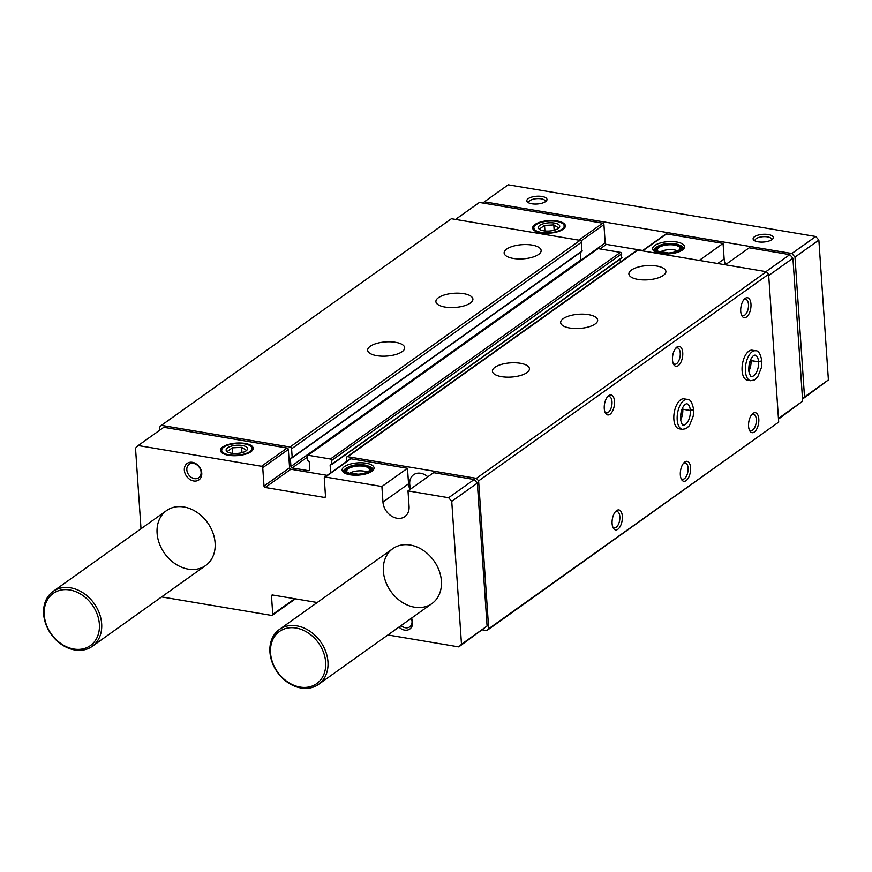 <?xml version="1.0" encoding="UTF-8"?>
<svg xmlns="http://www.w3.org/2000/svg" width="872" height="872" viewBox="0 0 872 872"><rect width="100%" height="100%" fill="white"/><g stroke="black" fill="none" stroke-linecap="round" stroke-linejoin="round"><path stroke-width="1.31" d="M409.982 489.497A15.173 11.892 54.5 0 1 408.554 483.818L382.961 502.054A15.173 11.892 54.5 0 0 391.157 515.853A15.173 11.892 54.5 0 0 404.826 516.606A15.173 11.892 54.5 0 0 409.066 506.436L408.009 490.903L433.602 472.668L474.215 479.502L448.622 497.727L451.74 501.324L461.484 644.266L458.792 646.893L387.898 634.969M408.009 490.903L448.622 497.727M366.185 463.217A16.001 6.137 -3.9 0 0 348.375 464.678A16.001 6.137 -3.9 0 0 342.685 471.512A16.001 6.137 -3.9 0 0 358.501 475.109A16.001 6.137 -3.9 0 0 373.696 469.398A16.001 6.137 -3.9 0 0 366.185 463.217M324.635 477.148L350.217 458.912A1.352 1.057 54.5 0 1 350.915 458.77L407.486 468.286L381.903 486.511L325.332 477.006A1.352 1.057 54.5 0 0 324.253 478.052L325.507 496.386A1.352 1.057 54.5 0 1 324.428 497.432L265.241 487.481A1.352 1.057 54.5 0 1 263.998 486.042L262.745 467.708A1.352 1.057 54.5 0 0 261.502 466.269L138.201 445.538L135.52 448.154L141.013 528.781M383.375 571.236A33.725 26.433 54.5 0 1 392.814 548.652A33.725 26.433 54.5 0 1 433.907 560.783A33.725 26.433 54.5 0 1 431.956 603.577A33.725 26.433 54.5 0 1 401.6 601.92A33.725 26.433 54.5 0 1 383.375 571.236M184.341 470.193A10.115 7.924 54.5 0 1 196.843 464.307A10.115 7.924 54.5 0 1 197.944 480.461A10.115 7.924 54.5 0 1 184.341 470.193M411.551 618.117A10.115 7.924 54.5 0 1 409.829 629.017A10.115 7.924 54.5 0 1 398.962 627.088M157.091 533.184A33.725 26.433 54.5 0 1 166.53 510.6A33.725 26.433 54.5 0 1 207.623 522.731A33.725 26.433 54.5 0 1 205.661 565.525A33.725 26.433 54.5 0 1 175.305 563.868A33.725 26.433 54.5 0 1 157.091 533.184M382.961 502.054L381.903 486.511M272.892 595.053L271.497 596.045L272.751 614.379A1.352 1.057 54.5 0 1 271.672 615.425L161.603 596.917M271.497 596.045A1.352 1.057 54.5 0 1 272.576 594.998L317.234 602.508M725.341 264.794L749.19 247.812L789.803 254.635L792.921 258.232L802.665 401.175L778.489 419.105M765.965 271.628L789.803 254.635M410.876 488.865A13.821 10.835 54.5 0 1 409.709 484.015A13.821 10.835 54.5 0 1 413.579 474.75A13.821 10.835 54.5 0 1 427.803 476.799M346.653 461.452L346.424 458.018A1.69 1.319 54.5 0 1 347.765 456.699L476.406 478.336L478.608 480.875L488.691 628.745L486.794 630.598L482.641 629.9M159.696 430.234L159.489 427.215L161.385 425.362L290.027 446.998A1.69 1.319 54.5 0 1 291.586 448.797L292.185 457.495L290.376 458.421L290.932 466.498A1.352 1.057 54.5 0 0 292.175 467.937L308.71 470.717A1.352 1.057 54.5 0 0 309.789 469.67L309.233 461.593L307.271 460.035L307.009 456.307A1.352 1.057 54.5 0 1 308.089 455.249L330.423 459.01A1.352 1.057 54.5 0 1 331.676 460.449L331.927 464.177L330.128 465.103L330.652 472.853M138.201 445.538L163.794 427.302L287.095 448.034A1.352 1.057 54.5 0 1 288.338 449.472L289.591 467.806L263.998 486.042M327.142 475.349L290.834 469.245A1.352 1.057 54.5 0 1 289.591 467.806M408.554 483.818L407.486 468.286M474.215 479.502L477.333 483.099L487.077 626.042L458.792 646.893M604.263 408.597A10.115 4.949 -80.5 0 1 608.035 396.226A10.115 4.949 -80.5 0 1 614.15 398.973A10.115 4.949 -80.5 0 1 611.937 412.151A10.115 4.949 -80.5 0 1 605.255 412.75A10.115 4.949 -80.5 0 1 604.263 408.597M612.1 523.571A10.115 4.949 -80.5 0 1 615.872 511.199A10.115 4.949 -80.5 0 1 621.987 513.946A10.115 4.949 -80.5 0 1 619.774 527.135A10.115 4.949 -80.5 0 1 613.092 527.724A10.115 4.949 -80.5 0 1 612.1 523.571M672.497 359.973A10.115 4.949 -80.5 0 1 676.269 347.601A10.115 4.949 -80.5 0 1 682.384 350.348A10.115 4.949 -80.5 0 1 680.171 363.537A10.115 4.949 -80.5 0 1 673.489 364.136A10.115 4.949 -80.5 0 1 672.497 359.973M680.334 474.946A10.115 4.949 -80.5 0 1 684.106 462.585A10.115 4.949 -80.5 0 1 690.221 465.332A10.115 4.949 -80.5 0 1 688.008 478.51A10.115 4.949 -80.5 0 1 681.326 479.11A10.115 4.949 -80.5 0 1 680.334 474.946M740.731 311.358A10.115 4.949 -80.5 0 1 744.503 298.987A10.115 4.949 -80.5 0 1 750.618 301.734A10.115 4.949 -80.5 0 1 748.405 314.912A10.115 4.949 -80.5 0 1 741.734 315.511A10.115 4.949 -80.5 0 1 740.731 311.358M748.568 426.332A10.115 4.949 -80.5 0 1 752.351 413.96A10.115 4.949 -80.5 0 1 758.455 416.707A10.115 4.949 -80.5 0 1 756.242 429.896A10.115 4.949 -80.5 0 1 749.571 430.485A10.115 4.949 -80.5 0 1 748.568 426.332M682.351 429.34L679.016 428.784A15.173 7.423 -80.5 0 1 673.86 419.29A15.173 7.423 -80.5 0 1 684.051 398.853L687.387 399.409A15.173 7.423 99.5 0 0 677.555 413.143A15.173 7.423 99.5 0 0 682.351 429.34L686.111 428.653L689.414 425.656L693.24 416.075L693.632 409.687L690.33 410.516L682.787 409.251A10.791 5.276 99.5 0 1 680.585 419.89M750.585 380.726L747.25 380.159A15.173 7.423 -80.5 0 1 742.094 370.665A15.173 7.423 -80.5 0 1 752.285 350.228L755.621 350.795A15.173 7.423 99.5 0 0 745.789 364.529A15.173 7.423 99.5 0 0 750.585 380.726L754.356 380.029L757.648 377.031L761.474 367.461L761.866 361.073L758.564 361.902L751.021 360.627A10.791 5.276 99.5 0 1 748.819 371.265M478.608 480.875L768.614 274.244L778.696 422.113L486.794 630.598M488.691 628.745L778.696 422.113M161.385 425.362L451.391 218.73L580.033 240.367A1.69 1.319 54.5 0 1 581.591 242.165L581.646 251.387M376.791 355.667A18.552 7.107 176.1 0 1 367.668 350.25A18.552 7.107 176.1 0 1 385.686 341.889A18.552 7.107 176.1 0 1 404.673 347.721A18.552 7.107 176.1 0 1 395.572 354.577A18.552 7.107 176.1 0 1 376.791 355.667M445.025 307.053A18.552 7.107 176.1 0 1 435.902 301.625A18.552 7.107 176.1 0 1 453.92 293.275A18.552 7.107 176.1 0 1 472.907 299.107A18.552 7.107 176.1 0 1 463.806 305.952A18.552 7.107 176.1 0 1 445.025 307.053M513.259 258.428A18.552 7.107 176.1 0 1 504.136 253.011A18.552 7.107 176.1 0 1 522.154 244.661A18.552 7.107 176.1 0 1 541.141 250.482A18.552 7.107 176.1 0 1 532.04 257.338A18.552 7.107 176.1 0 1 513.259 258.428M580.425 252.433L580.937 259.867A1.352 1.057 54.5 0 0 581.068 260.401M307.391 455.402L597.396 248.771A1.352 1.057 54.5 0 1 598.094 248.629L620.428 252.379A1.352 1.057 54.5 0 1 621.671 253.817L621.387 258.068M620.166 259.115L620.374 262.025M346.893 456.884L636.898 250.253A1.69 1.319 54.5 0 1 637.77 250.068L766.412 271.704L768.614 274.244M501.542 376.65A18.552 7.107 176.1 0 1 492.418 371.221A18.552 7.107 176.1 0 1 510.436 362.872A18.552 7.107 176.1 0 1 529.424 368.703A18.552 7.107 176.1 0 1 520.322 375.549A18.552 7.107 176.1 0 1 501.542 376.65M569.776 328.025A18.552 7.107 176.1 0 1 560.652 322.607A18.552 7.107 176.1 0 1 578.67 314.247A18.552 7.107 176.1 0 1 597.658 320.079A18.552 7.107 176.1 0 1 588.556 326.935A18.552 7.107 176.1 0 1 569.776 328.025M638.01 279.411A18.552 7.107 176.1 0 1 628.886 273.982A18.552 7.107 176.1 0 1 646.904 265.633A18.552 7.107 176.1 0 1 665.892 271.465A18.552 7.107 176.1 0 1 656.79 278.31A18.552 7.107 176.1 0 1 638.01 279.411M476.406 478.336L766.412 271.704M487.077 626.042L461.484 644.266M477.333 483.099L451.74 501.324M245.141 443.445A16.405 6.289 -3.9 0 0 225.717 445.374A16.405 6.289 -3.9 0 0 222.131 452.971A16.405 6.289 -3.9 0 0 237.26 455.62A16.405 6.289 -3.9 0 0 251.899 450.944A16.405 6.289 -3.9 0 0 245.141 443.445M768.701 275.487L792.921 258.232M778.445 418.429L802.665 401.175M455.533 219.428L479.382 202.446L602.683 223.178A1.352 1.057 54.5 0 1 603.925 224.616L605.179 242.95A1.352 1.057 54.5 0 0 606.422 244.389L642.74 250.493M557.317 221.008A16.405 6.289 -3.9 0 0 537.893 222.949A16.405 6.289 -3.9 0 0 534.307 230.535A16.405 6.289 -3.9 0 0 549.447 233.195A16.405 6.289 -3.9 0 0 564.086 228.508A16.405 6.289 -3.9 0 0 557.317 221.008M642.261 250.831L665.805 234.056A1.352 1.057 54.5 0 1 666.502 233.903L723.073 243.419L699.235 260.412M676.661 242.002A16.001 6.137 -3.9 0 0 658.851 243.462A16.001 6.137 -3.9 0 0 653.161 250.297A16.001 6.137 -3.9 0 0 668.977 253.894A16.001 6.137 -3.9 0 0 684.16 248.182A16.001 6.137 -3.9 0 0 676.661 242.002M725.569 264.641A15.173 11.892 54.5 0 1 724.142 258.951L723.073 243.419M751.664 414.734A8.295 4.055 -80.5 0 1 753.495 414.244A8.295 4.055 -80.5 0 1 756.111 423.094A8.295 4.055 -80.5 0 1 750.748 430.594A8.295 4.055 -80.5 0 1 749.179 429.536M743.827 299.761A8.295 4.055 -80.5 0 1 745.658 299.27A8.295 4.055 -80.5 0 1 748.274 308.121A8.295 4.055 -80.5 0 1 742.9 315.62A8.295 4.055 -80.5 0 1 741.331 314.563M683.43 463.359A8.295 4.055 -80.5 0 1 685.261 462.868A8.295 4.055 -80.5 0 1 687.877 471.708A8.295 4.055 -80.5 0 1 682.504 479.219A8.295 4.055 -80.5 0 1 680.934 478.15M675.593 348.375A8.295 4.055 -80.5 0 1 677.424 347.884A8.295 4.055 -80.5 0 1 680.04 356.735A8.295 4.055 -80.5 0 1 674.666 364.234A8.295 4.055 -80.5 0 1 673.097 363.177M615.196 511.973A8.295 4.055 -80.5 0 1 617.016 511.483A8.295 4.055 -80.5 0 1 619.643 520.333A8.295 4.055 -80.5 0 1 614.269 527.833A8.295 4.055 -80.5 0 1 612.7 526.775M607.348 397A8.295 4.055 -80.5 0 1 609.179 396.509A8.295 4.055 -80.5 0 1 611.806 405.36A8.295 4.055 -80.5 0 1 606.432 412.859A8.295 4.055 -80.5 0 1 604.863 411.791M677.577 250.907A10.453 4.011 -3.9 0 0 660.725 251.692L668.497 253M680.007 249.098A11.467 4.393 -3.9 0 0 680.095 248.422A11.467 4.393 -3.9 0 0 674.459 245.065A11.467 4.393 -3.9 0 0 662.851 245.751A11.467 4.393 -3.9 0 0 657.216 249.981A11.467 4.393 -3.9 0 0 657.401 250.645M674.656 244.084A11.968 4.589 -3.9 0 0 661.336 245.163A11.968 4.589 -3.9 0 0 657.085 250.286A11.968 4.589 -3.9 0 0 668.911 252.967A11.968 4.589 -3.9 0 0 680.269 248.705A11.968 4.589 -3.9 0 0 674.656 244.084M675.081 243.779A12.818 4.916 -3.9 0 0 656.834 247.158A12.818 4.916 -3.9 0 0 668.933 253.294A12.818 4.916 -3.9 0 0 680.095 245.566A12.818 4.916 -3.9 0 0 675.081 243.779M656.562 247.43A13.483 5.167 -3.9 0 0 656.256 247.713A13.483 5.167 -3.9 0 0 655.188 249.937A13.483 5.167 -3.9 0 0 659.646 253.392M678.154 252.128A13.483 5.167 -3.9 0 0 682.1 248.095A13.483 5.167 -3.9 0 0 680.738 246.046A13.483 5.167 -3.9 0 0 680.4 245.806M655.243 250.678A14.835 5.69 -3.9 0 0 654.523 251.528M682.972 249.588A14.835 5.69 -3.9 0 0 682.155 248.847M657.695 246.46A14.835 5.69 -3.9 0 0 653.88 250.645A14.835 5.69 -3.9 0 0 653.967 251.125M683.474 249.109A14.835 5.69 -3.9 0 0 683.495 248.629A14.835 5.69 -3.9 0 0 679.146 244.999M367.101 472.123A10.453 4.011 -3.9 0 0 350.25 472.907L358.021 474.215M369.532 470.313A11.467 4.393 -3.9 0 0 369.63 469.637A11.467 4.393 -3.9 0 0 363.984 466.28A11.467 4.393 -3.9 0 0 352.375 466.967A11.467 4.393 -3.9 0 0 346.751 471.196A11.467 4.393 -3.9 0 0 346.925 471.861M364.191 465.299A11.968 4.589 -3.9 0 0 350.871 466.378A11.968 4.589 -3.9 0 0 346.609 471.501A11.968 4.589 -3.9 0 0 358.447 474.183A11.968 4.589 -3.9 0 0 369.804 469.921A11.968 4.589 -3.9 0 0 364.191 465.299M364.616 464.994A12.818 4.916 -3.9 0 0 346.358 468.373A12.818 4.916 -3.9 0 0 358.468 474.51A12.818 4.916 -3.9 0 0 369.619 466.782A12.818 4.916 -3.9 0 0 364.616 464.994M346.097 468.646A13.483 5.167 -3.9 0 0 345.781 468.929A13.483 5.167 -3.9 0 0 344.713 471.153A13.483 5.167 -3.9 0 0 349.171 474.608M367.679 473.343A13.483 5.167 -3.9 0 0 371.636 469.31A13.483 5.167 -3.9 0 0 370.273 467.261A13.483 5.167 -3.9 0 0 369.924 467.021M344.767 471.894A14.835 5.69 -3.9 0 0 344.048 472.744M372.508 470.804A14.835 5.69 -3.9 0 0 371.679 470.063M347.23 467.675A14.835 5.69 -3.9 0 0 343.415 471.861A14.835 5.69 -3.9 0 0 343.503 472.341M372.998 470.324A14.835 5.69 -3.9 0 0 373.02 469.845A14.835 5.69 -3.9 0 0 368.671 466.215M411.279 618.313A8.295 6.496 54.5 0 1 409.698 626.87A8.295 6.496 54.5 0 1 401.087 625.573M186.837 469.801A8.295 6.496 54.5 0 1 189.159 464.242A8.295 6.496 54.5 0 1 199.252 467.228A8.295 6.496 54.5 0 1 198.772 477.747A8.295 6.496 54.5 0 1 191.317 477.344A8.295 6.496 54.5 0 1 186.837 469.801M483.066 203.067L484.352 201.814L791.874 253.512L794.981 257.109L818.863 240.094L828.4 379.93L802.523 399.071M794.981 257.109L804.518 396.945L828.4 379.93M804.518 396.945L802.513 398.907M484.352 201.814L508.234 184.799L815.756 236.497L818.863 240.094M528.203 198.663A10.115 3.88 176.1 0 1 541.447 196.396A10.115 3.88 176.1 0 1 546.199 201.105A10.115 3.88 176.1 0 1 537.174 204.004A10.115 3.88 176.1 0 1 527.833 202.359A10.115 3.88 176.1 0 1 528.203 198.663M754.498 236.715A10.115 3.88 176.1 0 1 767.742 234.448A10.115 3.88 176.1 0 1 772.494 239.157A10.115 3.88 176.1 0 1 763.458 242.045A10.115 3.88 176.1 0 1 754.127 240.41A10.115 3.88 176.1 0 1 754.498 236.715M791.874 253.512L815.756 236.497M327.959 661.826A33.725 26.433 -125.5 0 0 309.734 631.132A33.725 26.433 -125.5 0 0 279.378 629.475A33.725 26.433 -125.5 0 0 277.427 672.279A33.725 26.433 -125.5 0 0 318.509 684.411A33.725 26.433 -125.5 0 0 327.959 661.826M325.648 662.186A32.035 25.103 -125.5 0 0 282.572 629.671A32.035 25.103 -125.5 0 0 286.06 680.803A32.035 25.103 -125.5 0 0 325.648 662.186M101.664 623.774A33.725 26.433 -125.5 0 0 83.45 593.091A33.725 26.433 -125.5 0 0 53.083 591.434A33.725 26.433 -125.5 0 0 51.132 634.227A33.725 26.433 -125.5 0 0 92.225 646.359A33.725 26.433 -125.5 0 0 101.664 623.774M99.364 624.134A32.035 25.103 -125.5 0 0 56.277 591.619A32.035 25.103 -125.5 0 0 59.765 642.751A32.035 25.103 -125.5 0 0 99.364 624.134M755.239 241.032A8.295 3.183 176.1 0 1 755.043 240.421A8.295 3.183 176.1 0 1 756.177 238.666A8.295 3.183 176.1 0 1 765.376 236.661A8.295 3.183 176.1 0 1 771.578 239.299A8.295 3.183 176.1 0 1 771.469 239.931M528.955 202.991A8.295 3.183 176.1 0 1 528.748 202.38A8.295 3.183 176.1 0 1 529.893 200.615A8.295 3.183 176.1 0 1 539.092 198.609A8.295 3.183 176.1 0 1 545.294 201.247A8.295 3.183 176.1 0 1 545.174 201.879M750.857 359.144A10.791 5.276 99.5 0 1 751.021 360.572L758.564 361.836L761.845 360.79C760.395 353.705 758.313 350.37 755.621 350.795M682.623 407.769A10.791 5.276 99.5 0 1 682.787 409.186L690.33 410.461L693.611 409.404C692.161 402.319 690.079 398.995 687.387 399.409M543.594 230.786A10.704 4.098 176.1 0 1 539.408 229.282A10.704 4.098 176.1 0 1 548.739 222.829A10.704 4.098 176.1 0 1 558.854 227.963A10.704 4.098 176.1 0 1 543.594 230.786M539.855 228.747L544.542 225.412L553.796 224.9L558.363 227.734M535.931 224.725A15.206 5.832 176.1 0 1 549.6 221.052A15.206 5.832 176.1 0 1 562.647 223.57A15.206 5.832 176.1 0 1 549.415 232.737A15.206 5.832 176.1 0 1 535.048 225.445A15.206 5.832 176.1 0 1 535.931 224.725M553.796 224.9L554.156 230.23M544.542 225.412L544.924 230.96M231.418 453.211A10.704 4.098 176.1 0 1 227.232 451.718A10.704 4.098 176.1 0 1 236.563 445.254A10.704 4.098 176.1 0 1 246.678 450.388A10.704 4.098 176.1 0 1 231.418 453.211M227.668 451.184L232.366 447.837L241.62 447.336L246.187 450.159M223.755 447.151A15.206 5.832 176.1 0 1 237.424 443.488A15.206 5.832 176.1 0 1 250.471 445.995A15.206 5.832 176.1 0 1 237.239 455.162A15.206 5.832 176.1 0 1 222.872 447.881A15.206 5.832 176.1 0 1 223.755 447.151M241.62 447.336L241.98 452.655M232.366 447.837L232.748 453.386M350.915 458.77L325.332 477.006M290.027 446.998L580.033 240.367M291.586 448.797L581.591 242.165M292.185 457.495L582.18 250.864M290.376 458.421L291.074 457.92M290.932 466.498L580.937 259.867M292.175 467.937L307.086 457.32M308.71 470.717L309.778 469.964M308.089 455.249L598.094 248.629M330.423 459.01L620.428 252.379M331.676 460.449L621.671 253.817M331.927 464.177L621.932 257.545M330.128 465.103L330.826 464.602M347.765 456.699L637.77 250.068M294.725 598.726L272.751 614.379M287.095 448.034L261.502 466.269M288.338 449.472L262.745 467.708M290.834 469.245L265.241 487.481M325.485 496.669L324.428 497.432M578.834 240.16L602.683 223.178M581.024 240.923L603.925 224.616M580.992 260.183L605.179 242.95M600.012 248.945L606.422 244.389M642.664 250.896L666.502 233.903M717.732 263.518L724.142 258.951M758.564 361.836A10.791 5.276 99.5 0 0 754.89 355.111L753.375 355.722C750.084 358.904 748.568 364.093 748.819 371.276C750.214 375.788 751.043 377.489 751.315 376.399A10.791 5.276 99.5 0 0 758.564 361.902M690.33 410.461A10.791 5.276 99.5 0 0 686.656 403.736L685.141 404.336C681.85 407.529 680.324 412.707 680.585 419.89C681.98 424.402 682.809 426.114 683.081 425.024A10.791 5.276 99.5 0 0 690.33 410.516M291.989 457.942L581.995 251.31M331.742 464.623L621.736 258.003M295.445 598.846L272.369 615.283M656.834 247.158L656.256 247.713M680.095 245.566L680.738 246.046M682.242 250.155L682.1 248.095M655.33 251.986L655.188 249.937M346.358 468.373L345.781 468.929M369.619 466.782L370.273 467.261M371.766 471.371L371.636 469.31M344.854 473.202L344.713 471.153M392.814 548.652L279.378 629.475M431.956 603.577L318.509 684.411M166.53 510.6L53.083 591.434M205.661 565.525L92.225 646.359M748.677 369.02L749.985 361.237M680.443 417.634L681.751 409.851"/></g></svg>
